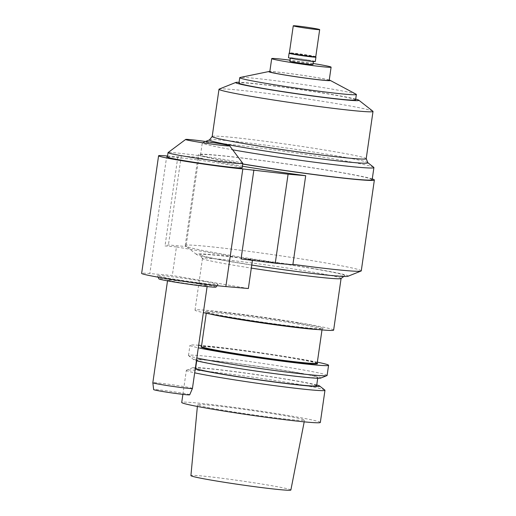 <?xml version="1.0" encoding="UTF-8"?>
<svg xmlns="http://www.w3.org/2000/svg" width="516" height="516" viewBox="0 0 516 516"><rect width="100%" height="100%" fill="white"/><g stroke="black" fill="none" stroke-linecap="round" stroke-linejoin="round"><path stroke-width="0.39" stroke-dasharray="2.58 1.94" d="M248.364 288.521L172.312 275.518L149.814 273.557A46.685 1.793 8.2 0 0 141.636 273.403M205.026 281.555A30.567 1.174 8.2 0 0 173.557 276.957A30.567 1.174 8.2 0 0 157.593 275.725A30.567 1.174 8.2 0 0 187.676 281.22A30.567 1.174 8.2 0 0 218.087 284.445A30.567 1.174 8.2 0 0 205.026 281.555M241.056 258.942L252.485 259.935L176.433 246.938L172.312 275.518M252.485 259.935L252.421 260.361M176.433 246.938L165.01 245.945L168.429 244.952L186.773 246.609L186.076 246.1L186.024 246.48M292.856 264.747L292.108 264.618A88.242 3.386 -171.8 0 1 186.773 246.609M189.714 394.792A18.221 0.697 8.2 0 0 181.929 393.082A18.221 0.697 8.2 0 0 163.262 390.354A18.221 0.697 8.2 0 0 153.652 389.599M192.436 388.445A20.008 0.768 8.2 0 0 183.883 386.574A20.008 0.768 8.2 0 0 163.482 383.588A20.008 0.768 8.2 0 0 152.833 382.737M198.679 283.897A20.008 0.768 8.2 0 0 178.278 280.91A20.008 0.768 8.2 0 0 167.629 280.065A20.008 0.768 8.2 0 0 187.321 283.677A20.008 0.768 8.2 0 0 207.232 285.774A20.008 0.768 8.2 0 0 198.679 283.897M216.023 287.064A28.896 1.109 8.2 0 0 203.678 284.335A28.896 1.109 8.2 0 0 173.924 279.988A28.896 1.109 8.2 0 0 158.831 278.821M242.81 163.366A37.791 1.451 8.2 0 0 226.672 159.889A37.791 1.451 8.2 0 0 188.772 154.329A37.791 1.451 8.2 0 0 168.055 152.594M167.39 157.045A37.791 1.451 -171.8 0 1 187.501 158.644A37.791 1.451 -171.8 0 1 226.04 164.288A37.791 1.451 -171.8 0 1 242.198 167.823M361.271 270.855A88.92 3.412 8.2 0 0 323.261 262.528A88.92 3.412 8.2 0 0 232.581 249.26A88.92 3.412 8.2 0 0 185.25 245.487A88.92 3.412 8.2 0 0 185.418 245.739A88.92 3.412 8.2 0 0 186.076 246.1L198.854 157.438A88.92 3.412 8.2 0 0 242.423 166.229M198.854 157.438L181.258 155.909L168.429 244.952M167.539 156L177.839 156.896L181.258 155.909M177.839 156.896L165.01 245.945M292.914 264.36L292.108 264.618M347.965 276.26A76.691 2.941 8.2 0 0 315.379 268.907A76.691 2.941 8.2 0 0 234.948 257.194A76.691 2.941 8.2 0 0 196.486 254.433A76.691 2.941 8.2 0 0 251.744 265.063M290.869 490.019A50.497 1.941 8.2 0 0 269.281 485.285A50.497 1.941 8.2 0 0 217.746 477.745A50.497 1.941 8.2 0 0 190.914 475.617M281.42 415.109A54.051 2.077 8.2 0 0 226.253 407.034A54.051 2.077 8.2 0 0 197.531 404.75A54.051 2.077 8.2 0 0 250.731 414.509A54.051 2.077 8.2 0 0 304.524 420.172A54.051 2.077 8.2 0 0 281.42 415.109M320.333 422.443A70.021 2.69 8.2 0 0 290.398 415.89A70.021 2.69 8.2 0 0 218.99 405.441A70.021 2.69 8.2 0 0 181.722 402.474M324.841 390.096A70.021 2.69 8.2 0 0 295.036 383.736A70.021 2.69 8.2 0 0 225.685 373.545A70.021 2.69 8.2 0 0 186.534 370.166A70.021 2.69 8.2 0 0 186.353 370.32A70.021 2.69 8.2 0 0 194.687 372.829M316.753 384.975A64.236 2.464 8.2 0 0 292.256 380.15A64.236 2.464 8.2 0 0 195.738 367.534M195.448 367.527A64.236 2.464 8.2 0 0 192.72 367.702A64.236 2.464 8.2 0 0 195.242 368.959M316.643 385.723A61.133 2.348 8.2 0 0 290.508 380.002A61.133 2.348 8.2 0 0 228.169 370.881A61.133 2.348 8.2 0 0 195.629 368.289M291.701 371.759A61.133 2.348 8.2 0 0 229.356 362.632A61.133 2.348 8.2 0 0 196.822 360.039A61.133 2.348 8.2 0 0 256.994 371.081A61.133 2.348 8.2 0 0 317.83 377.48A61.133 2.348 8.2 0 0 291.701 371.759M320.739 378.067A64.236 2.464 8.2 0 0 293.443 371.907A64.236 2.464 8.2 0 0 226.073 362.097A64.236 2.464 8.2 0 0 193.861 359.781A64.236 2.464 8.2 0 0 196.435 360.716M327.105 375.442A70.021 2.69 8.2 0 0 297.177 368.888A70.021 2.69 8.2 0 0 225.763 358.439A70.021 2.69 8.2 0 0 188.495 355.472A70.021 2.69 8.2 0 0 188.624 355.672A70.021 2.69 8.2 0 0 196.828 357.975M317.34 362.168A70.021 2.69 8.2 0 0 298.641 358.723A70.021 2.69 8.2 0 0 201.614 345.494M198.66 345.256A70.021 2.69 8.2 0 0 189.959 345.307A70.021 2.69 8.2 0 0 198.292 347.81M317.54 363.606A58.908 2.264 8.2 0 0 292.391 358.181A58.908 2.264 8.2 0 0 233.309 349.513A58.908 2.264 8.2 0 0 201.014 346.81M317.198 363.193A58.463 2.245 8.2 0 0 317.166 363.103A58.463 2.245 8.2 0 0 292.204 357.717A58.463 2.245 8.2 0 0 233.567 349.119A58.463 2.245 8.2 0 0 201.517 346.436A58.463 2.245 8.2 0 0 201.466 346.513M318.282 329.582A58.463 2.245 8.2 0 0 322.016 329.414A58.463 2.245 8.2 0 0 322.074 329.337A58.463 2.245 8.2 0 0 297.081 323.861A58.463 2.245 8.2 0 0 237.457 315.134A58.463 2.245 8.2 0 0 206.342 312.657A58.463 2.245 8.2 0 0 206.374 312.748A58.463 2.245 8.2 0 0 209.909 313.967M297.706 323.022A59.353 2.277 8.2 0 0 236.186 314.044A59.353 2.277 8.2 0 0 205.62 311.741A59.353 2.277 8.2 0 0 264.011 322.371A59.353 2.277 8.2 0 0 323.022 328.66A59.353 2.277 8.2 0 0 297.706 323.022M333.639 330.105A70.021 2.69 8.2 0 0 303.711 323.545A70.021 2.69 8.2 0 0 232.297 313.096A70.021 2.69 8.2 0 0 195.029 310.129A70.021 2.69 8.2 0 0 203.362 312.632M341.024 278.53A70.021 2.69 8.2 0 0 341.089 278.44A70.021 2.69 8.2 0 0 311.154 271.88A70.021 2.69 8.2 0 0 239.74 261.431A70.021 2.69 8.2 0 0 202.472 258.464A70.021 2.69 8.2 0 0 202.511 258.574A70.021 2.69 8.2 0 0 251.311 268.101M313.502 268.746A73.356 2.819 8.2 0 0 237.463 257.645A73.356 2.819 8.2 0 0 199.686 254.801A73.356 2.819 8.2 0 0 271.855 267.939A73.356 2.819 8.2 0 0 344.791 275.712A73.356 2.819 8.2 0 0 313.502 268.746M372.268 178.929A88.92 3.412 8.2 0 0 336.355 171.667A88.92 3.412 8.2 0 0 245.668 158.399A88.92 3.412 8.2 0 0 198.344 154.632A88.92 3.412 8.2 0 0 242.739 164.036M372.165 179.678A86.694 3.328 8.2 0 0 335.103 171.564A86.694 3.328 8.2 0 0 246.687 158.625A86.694 3.328 8.2 0 0 200.543 154.948A86.694 3.328 8.2 0 0 242.759 163.94M373.745 167.339A86.694 3.328 8.2 0 0 336.845 159.47A86.694 3.328 8.2 0 0 250.982 146.847A86.694 3.328 8.2 0 0 202.511 142.661A86.694 3.328 8.2 0 0 202.291 142.855A86.694 3.328 8.2 0 0 232.651 149.808M367.844 162.759A80.025 3.07 8.2 0 0 367.708 162.598A80.025 3.07 8.2 0 0 333.646 155.335A80.025 3.07 8.2 0 0 254.388 143.687A80.025 3.07 8.2 0 0 209.644 139.823A80.025 3.07 8.2 0 0 209.464 139.933M366.205 158.702A77.806 2.986 8.2 0 0 366.192 158.631A77.806 2.986 8.2 0 0 332.943 151.414A77.806 2.986 8.2 0 0 254.356 139.9A77.806 2.986 8.2 0 0 212.218 136.443A77.806 2.986 8.2 0 0 212.186 136.508M372.868 111.224A77.806 2.986 8.2 0 0 339.754 104.161A77.806 2.986 8.2 0 0 262.702 92.835A77.806 2.986 8.2 0 0 219.197 89.081M355.698 99.098A62.242 2.387 8.2 0 0 332.285 94.512A62.242 2.387 8.2 0 0 239.089 82.296M355.588 99.865A58.908 2.264 8.2 0 0 330.408 94.351A58.908 2.264 8.2 0 0 270.332 85.559A58.908 2.264 8.2 0 0 238.979 83.057M356.072 94.196A58.908 2.264 8.2 0 0 331.182 88.958A58.908 2.264 8.2 0 0 240.114 77.484M329.253 80.038A31.121 1.193 8.2 0 0 317.005 77.594A31.121 1.193 8.2 0 0 269.842 71.479M329.208 80.354A30.012 1.155 8.2 0 0 316.379 77.542A30.012 1.155 8.2 0 0 285.774 73.066A30.012 1.155 8.2 0 0 269.797 71.788M313.109 63.494A30.012 1.155 8.2 0 0 290.005 60.166M312.954 64.545A11.668 0.445 8.2 0 0 307.968 63.449A11.668 0.445 8.2 0 0 296.061 61.707A11.668 0.445 8.2 0 0 289.85 61.217M308.439 60.153A11.668 0.445 8.2 0 0 296.539 58.411A11.668 0.445 8.2 0 0 290.327 57.915A11.668 0.445 8.2 0 0 301.815 60.024A11.668 0.445 8.2 0 0 313.431 61.249A11.668 0.445 8.2 0 0 308.439 60.153M315.302 61.514A13.558 0.522 8.2 0 0 309.503 60.249A13.558 0.522 8.2 0 0 295.674 58.224A13.558 0.522 8.2 0 0 288.457 57.65M315.934 57.108A13.558 0.522 8.2 0 0 310.135 55.851A13.558 0.522 8.2 0 0 296.442 53.845A13.558 0.522 8.2 0 0 289.095 53.238M315.766 56.696L315.766 56.702A13.339 0.51 8.2 0 0 310.064 55.457A13.339 0.51 8.2 0 0 296.597 53.483A13.339 0.51 8.2 0 0 289.373 52.89L289.366 52.896M166.765 155.935L149.814 273.557M207.116 286.561L207.232 285.774M167.513 280.859L167.629 280.065M217.12 285.671L218.087 284.445M158.173 277.176L157.593 275.725M196.486 254.433L185.418 245.739M304.195 421.849L304.524 420.172M197.37 406.46L197.531 404.75M182.89 394.353L186.353 370.32M192.72 367.702L186.534 370.166M317.721 378.228L317.83 377.48M196.712 360.794L196.822 360.039M193.861 359.781L188.624 355.672M188.495 355.472L189.959 345.307M321.99 329.918L322.074 329.337M206.258 313.244L206.342 312.657M322.016 329.414L323.022 328.66M206.374 312.748L205.62 311.741M195.029 310.129L202.472 258.464M343.824 276.441L344.791 275.712M202.511 258.574L199.686 254.801M185.25 245.487L198.344 154.632M200.543 154.948L202.291 142.855M205.484 141.481L202.511 142.661"/><path stroke-width="0.77" d="M242.423 166.229A88.92 3.412 8.2 0 0 305.691 175.704L288.089 174.169L242.817 168.932A46.685 1.793 -171.8 0 1 190.92 162.166A46.685 1.793 -171.8 0 1 158.586 155.774L141.636 273.403A46.685 1.793 8.2 0 0 173.969 279.788A46.685 1.793 8.2 0 0 225.866 286.561L248.364 288.521L252.421 260.361M253.891 169.899L241.056 258.942L275.26 263.212L292.856 264.747L292.914 264.36A88.92 3.412 8.2 0 0 361.045 271.048A88.92 3.412 8.2 0 0 361.271 270.855L374.364 179.994A88.92 3.412 8.2 0 0 372.268 178.929M192.436 388.451A20.008 0.768 8.2 0 1 172.525 386.355A20.008 0.768 8.2 0 1 152.833 382.749A20.008 0.768 8.2 0 0 152.833 382.749L153.652 389.599A18.221 0.697 8.2 0 0 171.583 392.882A18.221 0.697 8.2 0 0 189.714 394.792L192.436 388.451A20.008 0.768 8.2 0 0 192.436 388.445L207.116 286.561M158.173 277.176L158.831 278.821A28.896 1.109 8.2 0 0 187.269 284.013A28.896 1.109 8.2 0 0 216.023 287.064L217.12 285.671M185.663 139.449L168.055 152.594A37.791 1.451 8.2 0 0 168.023 152.646A37.791 1.451 8.2 0 0 205.22 159.47A37.791 1.451 8.2 0 0 242.83 163.424A37.791 1.451 8.2 0 0 242.81 163.366L229.633 145.783A22.227 0.851 8.2 0 0 220.145 143.738A22.227 0.851 8.2 0 0 197.847 140.468A22.227 0.851 8.2 0 0 185.663 139.449A22.227 0.851 8.2 0 0 207.522 143.493A22.227 0.851 8.2 0 0 229.633 145.783M242.83 163.424L242.198 167.823A37.791 1.451 -171.8 0 1 204.588 163.869A37.791 1.451 -171.8 0 1 167.39 157.045L168.023 152.646M167.539 156L166.765 155.935A46.685 1.793 -171.8 0 0 158.586 155.774M288.089 174.169L275.26 263.212M305.691 175.704L292.914 264.36M251.744 265.063A76.691 2.941 8.2 0 0 347.965 276.26L361.045 271.048M197.37 406.46L190.914 475.617A50.497 1.941 8.2 0 0 240.611 484.73A50.497 1.941 8.2 0 0 290.869 490.019L304.195 421.849M182.89 394.353L181.722 402.474A70.021 2.69 8.2 0 0 250.647 415.116A70.021 2.69 8.2 0 0 320.333 422.443L324.97 390.296A70.021 2.69 8.2 0 0 324.841 390.096L319.604 385.987A64.236 2.464 8.2 0 0 316.753 384.975M194.687 372.829A70.021 2.69 8.2 0 0 272.467 385.362A70.021 2.69 8.2 0 0 324.97 390.296M195.242 368.959A64.236 2.464 8.2 0 0 267.301 381.066A64.236 2.464 8.2 0 0 319.604 385.987M196.712 360.794L195.629 368.289A61.133 2.348 8.2 0 0 255.801 379.331A61.133 2.348 8.2 0 0 316.643 385.723L317.721 378.228M196.435 360.716A64.236 2.464 8.2 0 0 264.295 372.242A64.236 2.464 8.2 0 0 320.739 378.067L326.931 375.603A70.021 2.69 8.2 0 0 327.105 375.442L328.576 365.283A70.021 2.69 8.2 0 0 317.34 362.168M196.828 357.975A70.021 2.69 8.2 0 0 272.364 370.211A70.021 2.69 8.2 0 0 326.931 375.603M201.614 345.494A70.021 2.69 8.2 0 0 198.66 345.256M198.292 347.81A70.021 2.69 8.2 0 0 276.073 360.349A70.021 2.69 8.2 0 0 328.576 365.283M201.472 346.475L201.014 346.81A58.908 2.264 8.2 0 0 258.942 357.53A58.908 2.264 8.2 0 0 317.54 363.606L317.205 363.148M206.258 313.244L201.466 346.513A58.463 2.245 8.2 0 0 259.006 357.078A58.463 2.245 8.2 0 0 317.198 363.193L321.99 329.918M209.909 313.967A58.463 2.245 8.2 0 0 263.889 323.216A58.463 2.245 8.2 0 0 318.282 329.582M203.362 312.632A70.021 2.69 8.2 0 0 281.143 325.17A70.021 2.69 8.2 0 0 333.639 330.105L341.082 278.485M251.311 268.101A70.021 2.69 8.2 0 0 341.024 278.53L343.824 276.441M242.739 164.036A88.92 3.412 8.2 0 0 374.364 179.994M242.759 163.94A86.694 3.328 8.2 0 0 328.705 176.33A86.694 3.328 8.2 0 0 372.165 179.678L373.907 167.584A86.694 3.328 8.2 0 0 373.745 167.339L367.818 162.682M232.651 149.808A86.694 3.328 8.2 0 0 323.977 163.437A86.694 3.328 8.2 0 0 373.907 167.584M212.192 136.476L209.464 139.933A80.025 3.07 8.2 0 0 288.205 154.452A80.025 3.07 8.2 0 0 367.844 162.759L366.205 158.67M239.089 82.296A62.242 2.387 8.2 0 0 235.838 82.444L219.197 89.081A77.806 2.986 8.2 0 0 218.997 89.249L212.186 136.508A77.806 2.986 8.2 0 0 288.767 150.562A77.806 2.986 8.2 0 0 366.205 158.702L373.01 111.443A77.806 2.986 8.2 0 0 372.868 111.224L358.775 100.162A62.242 2.387 8.2 0 0 355.698 99.098M218.997 89.249A77.806 2.986 8.2 0 0 295.578 103.303A77.806 2.986 8.2 0 0 373.01 111.443M235.838 82.444A62.242 2.387 8.2 0 0 296.945 93.828A62.242 2.387 8.2 0 0 358.775 100.162M269.842 71.479A31.121 1.193 8.2 0 0 268.888 71.531L240.114 77.484A58.908 2.264 8.2 0 0 239.753 77.671L238.979 83.057A58.908 2.264 8.2 0 0 296.964 93.699A58.908 2.264 8.2 0 0 355.588 99.865L356.369 94.48A58.908 2.264 8.2 0 0 356.072 94.196L330.15 80.361A31.121 1.193 8.2 0 0 329.253 80.038M239.753 77.671A58.908 2.264 8.2 0 0 297.738 88.313A58.908 2.264 8.2 0 0 356.369 94.48M268.888 71.531A31.121 1.193 8.2 0 0 299.332 77.252A31.121 1.193 8.2 0 0 330.15 80.361M290.005 60.166A30.012 1.155 8.2 0 0 271.7 58.598L269.797 71.788A30.012 1.155 8.2 0 0 299.338 77.213A30.012 1.155 8.2 0 0 329.208 80.354L331.104 67.157A30.012 1.155 8.2 0 0 318.275 64.352A30.012 1.155 8.2 0 0 313.109 63.494M271.7 58.598A30.012 1.155 8.2 0 0 301.241 64.023A30.012 1.155 8.2 0 0 331.104 67.157M290.289 58.179L289.85 61.217A11.668 0.445 8.2 0 0 301.338 63.326A11.668 0.445 8.2 0 0 312.954 64.545L313.393 61.507M288.457 57.65A13.558 0.522 8.2 0 0 301.802 60.095A13.558 0.522 8.2 0 0 315.302 61.514L315.934 57.121A13.558 0.522 8.2 0 0 315.934 57.108A13.558 0.522 8.2 0 1 302.44 55.702A13.558 0.522 8.2 0 1 289.089 53.251A13.558 0.522 8.2 0 0 289.089 53.251L288.457 57.65M289.095 53.238L289.366 52.896A13.339 0.51 8.2 0 0 289.366 52.903A13.339 0.51 8.2 0 0 302.492 55.309A13.339 0.51 8.2 0 0 315.766 56.708A13.339 0.51 8.2 0 0 315.766 56.696L315.934 57.108M313.973 28.354A13.339 0.51 8.2 0 0 300.37 26.368A13.339 0.51 8.2 0 0 293.269 25.8A13.339 0.51 8.2 0 0 306.401 28.212A13.339 0.51 8.2 0 0 319.675 29.605A13.339 0.51 8.2 0 0 313.973 28.354M242.817 168.932L225.866 286.561M152.833 382.737L167.513 280.859M209.515 139.875L205.484 141.481M315.766 56.708L319.675 29.605M289.366 52.903L293.269 25.8"/></g></svg>
